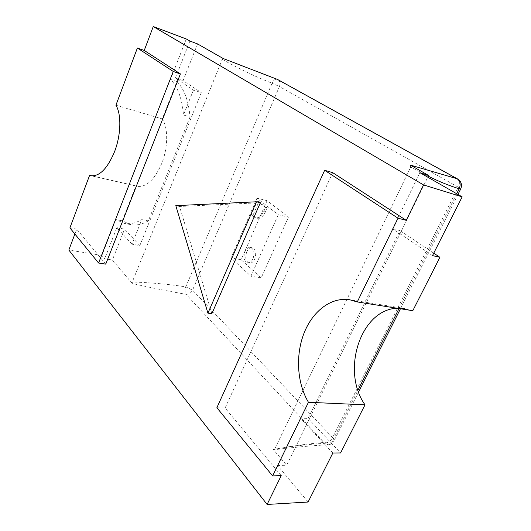 <?xml version="1.0" encoding="UTF-8"?>
<svg xmlns="http://www.w3.org/2000/svg" width="531" height="531" viewBox="0 0 531 531"><rect width="100%" height="100%" fill="white"/><g stroke="black" fill="none" stroke-linecap="round" stroke-linejoin="round"><path stroke-width="0.4" stroke-dasharray="2.65 1.99" d="M176.909 81.535C184.184 88.85 188.558 100.671 190.038 116.993L183.5 115.001C182.067 98.593 177.746 86.732 170.531 79.404L176.909 81.535L162.254 118.911C168.32 127.798 168.148 147.771 161.643 163.701C154.468 179.896 146.33 187.443 137.23 186.328L90.828 175.681M190.038 116.993L148.335 220.916L141.784 219.602L131.98 244.187L139.832 245.581L124.553 229.133L112.38 260.011L132.325 283.501C151.388 287.809 169.296 291.406 186.042 294.293L324.746 443.325C307.821 444.274 290.663 446.325 273.266 449.472L286.667 465.249L427.774 177.181M189.899 41.04L175.403 78.07L193.457 90.038L201.282 92.633L139.832 245.581M193.457 90.038L183.5 115.001M148.335 220.916C142.109 224.454 136.248 225.695 130.745 224.626L122.276 220.816L115.877 219.562L124.287 223.372C129.75 224.427 135.584 223.173 141.784 219.602M122.276 220.816L135.956 185.943L137.23 186.328M115.924 105.211L162.254 118.911M186.295 38.975L170.531 79.404M281.218 475.65L225.111 408.014L216.874 407.715M105.749 264.133L76.729 229.146L74.884 234.018M332.671 172.635L225.111 408.014M260.343 202.742L179.538 206.466L211.869 313.662M179.538 206.466L175.807 205.65M115.877 219.562L101.892 255.431L104.687 258.776L112.38 260.011M131.98 244.187L116.853 227.673L104.687 258.776M332.844 453.009L300.473 418.182L308.086 418.395L340.583 452.95M308.093 502.034L277.487 465.435L300.473 418.182M432.506 255.603L392.615 228.768L419.902 172.675M135.956 185.943L92.082 175.867M76.729 229.146L69.886 227.905M101.892 255.431L68.838 250.041M277.487 465.435L286.667 465.249M410.337 165.075L410.695 167.132L274.62 449.193L273.936 449.777L273.266 449.472M274.62 449.193C295.541 445.336 314.671 442.9 332.001 441.898C331.052 443.697 329.751 444.666 328.118 444.792C311.292 445.682 293.238 447.341 273.943 449.777M428.258 176.199L410.695 167.132M223.272 58.556L222.257 59.359L132.265 282.001L132.325 283.501M197.565 43.92L183.082 80.652L201.282 92.633M222.257 59.359C239.156 68.897 255.763 76.856 272.078 83.234L185.797 286.859C169.124 284.264 151.275 282.645 132.265 282.001M175.403 78.07L183.082 80.652M116.853 227.673L124.553 229.133M392.615 228.768L399.976 230.593L308.086 418.395M412.799 310.708L405.027 308.538L396.989 308.212M433.741 253.161L399.976 230.593M246.709 251.933C248.156 248.926 249.982 247.546 252.185 247.778C255.723 249.477 256.566 253.227 254.721 259.022C253.274 261.995 251.468 263.369 249.311 263.15C245.734 261.471 244.871 257.727 246.709 251.933M253.002 258.71C254.847 252.895 254.004 249.145 250.473 247.446C248.276 247.207 246.45 248.594 245.003 251.608C243.158 257.416 244.021 261.159 247.592 262.845C249.749 263.064 251.555 261.683 253.002 258.71M278.257 214.743L250.911 276.213L231.031 257.893L256.997 198.216L278.257 214.743L288.466 217.126L267.06 200.685L256.997 198.216M265.473 207.521L257.283 201.116L251.216 215.035L255.398 217.829C258.677 218.268 261.444 216.177 263.701 211.557L265.473 207.521L267.179 207.926L258.975 201.528L252.915 215.42L257.097 218.214L255.398 217.829M257.283 201.116L258.975 201.528M257.097 218.214C260.382 218.646 263.15 216.562 265.407 211.955L267.179 207.926M251.216 215.035L252.915 215.42M267.06 200.685L241.147 259.725L261.179 277.919L288.466 217.126M261.179 277.919L250.911 276.213M241.147 259.725L231.031 257.893M358.578 392.024L333.933 441.015C334.344 440.133 333.906 438.984 332.605 437.577L458.266 187.184L279.419 86.533L192.561 290.138C191.06 292.999 188.883 294.38 186.042 294.293C184.781 292.395 184.702 289.919 185.797 286.859L192.561 290.138L332.605 437.577C330.554 441.069 327.939 442.987 324.746 443.325L328.118 444.792C330.713 444.58 332.652 443.325 333.933 441.015L332.001 441.898L357.954 390.252M456.693 193.729L399.013 308.531M460.696 189.003L458.266 187.184C459.979 183.295 459.746 180.547 457.563 178.947M277.846 79.61C279.996 81.104 280.521 83.413 279.419 86.533L272.078 83.234C273.538 80.194 275.211 78.873 277.089 79.265M265.407 211.955L263.701 211.557M253.499 216.894L255.199 217.272M130.745 224.626L124.287 223.372M457.954 194.452L400.454 308.763M405.027 308.538L349.564 299.723M252.185 247.778L250.473 247.446M249.311 263.15L247.592 262.845"/><path stroke-width="0.8" d="M427.774 177.181L428.61 175.476L410.337 165.075L457.052 178.721L277.355 79.384L223.299 58.576L197.565 43.92L189.899 41.04L186.295 38.975L153.26 26.55L144.233 50.445L137.376 48.036L115.924 105.211C121.572 114.271 121.055 135.013 114.55 151.693C107.395 168.666 99.489 176.657 90.828 175.681L89.62 175.31L69.886 227.905L98.587 263.018L173.259 71.459L137.376 48.036M74.884 234.018L68.838 250.041L267.113 504.45L281.218 475.65L272.622 475.909L216.874 407.715L324.647 170.292L398.018 218.195L406.248 220.345L423.585 184.941L153.26 26.55M98.587 263.018L105.749 264.133L180.407 73.909L173.259 71.459M144.233 50.445L180.407 73.909M406.248 220.345L332.671 172.635L324.647 170.292M256.427 201.793L260.343 202.742L211.869 313.662L207.92 313.171L175.807 205.65L256.427 201.793L207.92 313.171M272.622 475.909L308.451 402.272C296.962 383.229 295.415 355.153 304.031 333.156C312.646 311.179 331.039 296.882 349.564 299.723L357.27 301.94L412.799 310.708L439.92 257.289L432.506 255.603L462.162 196.862L423.585 184.941M357.27 301.94L398.018 218.195M267.113 504.45L308.093 502.034L332.844 453.009L340.583 452.95L365.016 404.828L308.451 402.272M462.162 196.862L419.902 172.675L428.61 175.476M92.082 175.867L89.62 175.31M456.693 193.729L459.176 188.79C448.934 185.584 438.626 181.39 428.258 176.199M396.989 308.212C360.529 309.752 340.862 370.923 365.016 404.828M439.92 257.289L433.741 253.161M399.013 308.531L357.954 390.252M460.696 189.003L459.176 188.79C460.961 184.357 460.251 180.998 457.052 178.721L457.563 178.947C461.313 181.463 462.355 184.815 460.696 189.003L457.954 194.452M277.846 79.61L457.563 178.947M400.454 308.763L358.578 392.024M277.089 79.265L223.272 58.556"/></g></svg>
